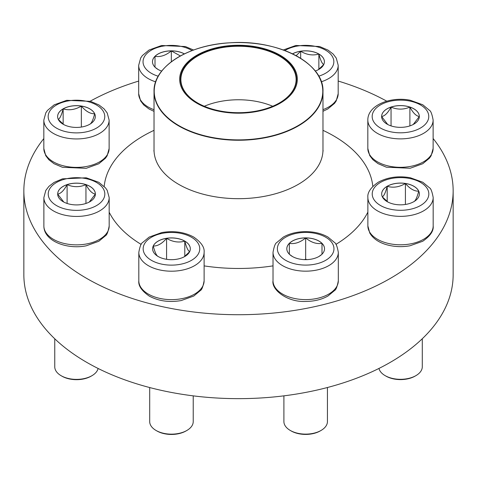 <?xml version="1.0" encoding="UTF-8"?>
<svg xmlns="http://www.w3.org/2000/svg" width="477" height="477" viewBox="0 0 477 477"><rect width="100%" height="100%" fill="white"/><g stroke="black" fill="none" stroke-linecap="round" stroke-linejoin="round"><path stroke-width="0.72" d="M161.703 71.091A18.853 10.882 180 0 1 152.485 61.736A18.853 10.882 180 0 1 171.332 50.848A18.853 10.882 180 0 1 184.402 53.895M158.149 69.517L155.299 67.46M155.007 67.227L155.007 56.34A18.853 10.882 0 0 0 152.485 61.76M184.355 53.913A18.853 10.882 0 0 0 171.332 50.902A18.853 10.882 0 0 0 155.007 56.34C160.415 57.228 165.859 55.41 171.332 50.902L180.395 55.952M171.332 50.902L171.332 61.795M155.007 56.34L155.007 67.174M63.143 108.851A18.853 10.882 180 0 1 83.69 106.49A18.853 10.882 180 0 1 95.322 116.543A18.853 10.882 180 0 1 76.475 127.431A18.853 10.882 180 0 1 57.622 116.543A18.853 10.882 180 0 1 63.143 108.851M95.322 116.567A18.853 10.882 0 0 0 94.684 113.776C93.069 119.948 91.441 123.448 89.801 124.288M63.793 124.598L58.313 119.471M58.266 119.411C59.881 118.618 61.509 115.112 63.143 108.899A18.853 10.882 0 0 0 57.622 116.567M81.352 106.079A18.853 10.882 0 0 0 63.143 108.899C69.171 110.652 75.241 109.71 81.352 106.079C85.794 111.326 90.242 113.896 94.684 113.776A18.853 10.882 0 0 0 81.352 106.079L81.352 127.055M63.143 108.899L63.143 124.127M57.675 194.026A18.853 10.882 180 0 1 76.529 183.144A18.853 10.882 180 0 1 95.376 194.026A18.853 10.882 180 0 1 76.529 204.913A18.853 10.882 180 0 1 57.675 194.026M109.179 226.02L109.179 197.585A32.651 18.853 180 0 1 76.529 216.433A32.651 18.853 180 0 1 43.878 197.585L43.878 226.02A32.651 18.853 0 0 0 76.529 244.868A32.651 18.853 0 0 0 109.179 226.02C108.112 231.834 106.89 235.066 105.518 235.71L98.822 241.279L86.242 245.804C66.947 249.757 43.783 241.028 43.878 226.02M54.76 338.789L54.76 366.819A21.769 12.569 0 0 0 61.134 375.709A21.769 12.569 0 0 0 91.918 375.709A21.769 12.569 0 0 0 98.107 368.465M91.918 375.709L91.065 376.204A20.559 11.871 180 0 1 61.992 376.204L61.134 375.709M95.376 194.05A18.853 10.882 0 0 0 85.949 184.653C89.074 190.46 92.216 193.602 95.376 194.079L89.271 202.045M63.769 202.039L57.699 194.115M57.675 194.079C60.794 193.644 63.936 190.502 67.102 184.653A18.853 10.882 0 0 0 57.675 194.05M85.949 184.653A18.853 10.882 0 0 0 67.102 184.653C73.386 187.33 79.671 187.33 85.949 184.653L85.949 203.452M67.102 184.653L67.102 203.452M158.131 256.489A18.853 10.882 180 0 1 152.61 248.797A18.853 10.882 180 0 1 171.464 237.91A18.853 10.882 180 0 1 190.311 248.797A18.853 10.882 180 0 1 178.678 258.85A18.853 10.882 180 0 1 158.131 256.489M149.695 387.545L149.695 421.59A21.769 12.569 0 0 0 156.068 430.475A21.769 12.569 0 0 0 186.853 430.475A21.769 12.569 0 0 0 193.227 421.59L193.227 395.862M156.068 430.475L156.927 430.969L156.068 430.475M186.853 430.475L186 430.969A20.559 11.871 180 0 1 156.927 430.969M190.311 248.821A18.853 10.882 0 0 0 184.79 241.147A18.853 10.882 0 0 0 166.58 238.333C172.614 241.952 178.684 242.888 184.79 241.147C186.406 247.319 188.033 250.819 189.667 251.659M189.619 251.719L184.146 256.847M158.131 256.543C156.516 255.744 154.888 252.238 153.254 246.025A18.853 10.882 0 0 0 152.61 248.821M166.58 238.333A18.853 10.882 0 0 0 153.254 246.025C157.696 246.144 162.138 243.574 166.58 238.333L166.58 259.309M184.79 241.147L184.79 256.376M260.991 47.837A58.832 33.968 180 0 1 274.335 106.162A58.832 33.968 180 0 1 180.175 83.666A58.832 33.968 180 0 1 260.991 47.837M260.669 48.284A57.985 33.479 180 0 1 279.504 102.895A57.985 33.479 180 0 1 197.496 102.895A57.985 33.479 180 0 1 190.281 60.627A57.985 33.479 180 0 1 260.669 48.284M197.627 102.966A57.622 33.271 180 0 1 180.878 79.516A57.622 33.271 180 0 1 260.531 48.773A57.622 33.271 180 0 1 296.122 79.516A57.622 33.271 180 0 1 279.373 102.966M204.305 106.258A57.622 33.271 180 0 1 260.531 102.293A57.622 33.271 180 0 1 272.695 106.258M43.824 138.592A214.65 123.925 0 0 0 23.85 190.794L23.85 274.722A214.65 123.925 0 0 0 196.667 396.274A214.65 123.925 0 0 0 436.843 322.1A214.65 123.925 0 0 0 453.15 274.722L453.15 190.794A214.65 123.925 0 0 0 433.122 138.527M23.85 190.794A214.65 123.925 0 0 0 196.667 312.346A214.65 123.925 0 0 0 436.843 238.172A214.65 123.925 0 0 0 453.15 190.794M386.769 101.184A214.65 123.925 0 0 0 338.187 81.042M138.682 81.084A214.65 123.925 0 0 0 90.123 101.243M305.668 259.649A18.853 10.882 180 0 1 286.814 248.761A18.853 10.882 180 0 1 305.668 237.88A18.853 10.882 180 0 1 324.515 248.761A18.853 10.882 180 0 1 305.668 259.649M283.898 395.844L283.898 421.555A21.769 12.569 0 0 0 290.272 430.445A21.769 12.569 0 0 0 305.668 434.124A21.769 12.569 0 0 0 321.057 430.445A21.769 12.569 0 0 0 327.437 421.555L327.437 387.515M321.057 430.445L320.204 430.94A20.559 11.871 180 0 1 305.668 434.416A20.559 11.871 180 0 1 291.131 430.94L290.272 430.445M305.668 237.928A18.853 10.882 0 0 0 289.342 243.371C294.75 244.254 300.188 242.441 305.668 237.928C311.076 242.417 316.513 244.23 321.993 243.371A18.853 10.882 0 0 0 305.668 237.928L305.668 259.208L304.421 259.625M324.515 248.791A18.853 10.882 0 0 0 321.993 243.371L321.993 254.253M321.695 254.491L318.88 256.531M292.484 256.543L289.634 254.491M289.342 254.253L289.342 243.371A18.853 10.882 0 0 0 286.814 248.791M306.914 259.625L305.668 259.208M289.342 243.371L289.342 254.205M321.993 243.371L321.993 254.205M413.857 201.652A18.853 10.882 180 0 1 393.31 204.007A18.853 10.882 180 0 1 381.678 193.954A18.853 10.882 180 0 1 400.525 183.073A18.853 10.882 180 0 1 419.378 193.954A18.853 10.882 180 0 1 413.857 201.652M378.959 368.435A21.769 12.569 0 0 0 385.136 375.632A21.769 12.569 0 0 0 415.92 375.632L415.92 375.632A21.769 12.569 0 0 0 422.294 366.747L422.294 338.742M415.062 376.126L415.92 375.632L415.062 376.126A20.559 11.871 180 0 1 385.988 376.126L385.136 375.632M382.315 196.822C383.931 196.023 385.559 192.523 387.199 186.31A18.853 10.882 0 0 0 381.678 193.978M405.408 183.49A18.853 10.882 0 0 0 387.199 186.31C393.227 188.063 399.297 187.121 405.408 183.49C409.85 188.737 414.292 191.301 418.734 191.188A18.853 10.882 0 0 0 405.408 183.49L405.408 204.466M419.378 193.978A18.853 10.882 0 0 0 418.734 191.188C417.119 197.353 415.491 200.859 413.857 201.699M387.843 202.004L382.369 196.882M387.199 186.31L387.199 201.538M419.325 116.471A18.853 10.882 180 0 1 400.471 127.353A18.853 10.882 180 0 1 381.624 116.471A18.853 10.882 180 0 1 400.471 105.59A18.853 10.882 180 0 1 419.325 116.471M367.821 148.46A32.651 18.853 0 0 0 400.471 167.314A32.651 18.853 0 0 0 433.122 148.46L431.136 155.717L429.467 158.155L422.765 163.724L410.19 168.244L386.43 167.206L378.04 163.641L372.853 159.67L369.735 155.585L367.821 148.46L367.821 120.025A32.651 18.853 180 0 0 400.471 138.879A32.651 18.853 180 0 0 433.122 120.025C432.055 114.212 430.838 110.98 429.467 110.336L422.765 104.767L410.19 100.242C390.896 96.288 367.731 105.012 367.821 120.025M387.718 124.485L381.642 116.561M391.051 107.092A18.853 10.882 0 0 0 381.624 116.495C384.742 116.084 387.884 112.942 391.051 107.092C397.329 109.776 403.614 109.776 409.898 107.092A18.853 10.882 0 0 0 391.051 107.092L391.051 125.898M419.325 116.495A18.853 10.882 0 0 0 409.898 107.092C413.022 112.9 416.165 116.042 419.325 116.519L413.219 124.491M409.898 107.092L409.898 125.898M292.496 53.847A18.853 10.882 180 0 1 318.869 54.008A18.853 10.882 180 0 1 324.39 61.706A18.853 10.882 180 0 1 315.249 71.031M296.122 55.696L300.659 51.242A18.853 10.882 0 0 0 292.544 53.865M324.39 61.73A18.853 10.882 0 0 0 318.869 54.056A18.853 10.882 0 0 0 300.659 51.242C306.687 54.861 312.757 55.797 318.869 54.056C320.484 60.227 322.112 63.727 323.746 64.568M323.698 64.628L318.219 69.755M318.869 54.056L318.869 69.284M300.659 51.242L300.659 58.337M192.052 50.604A28.298 16.337 0 0 0 148.83 51.832A28.298 16.337 0 0 0 158.239 76.219M154.029 111.368L148.896 108.905L143.708 104.934L140.596 100.85L138.682 93.725A32.651 18.853 0 0 0 154.029 109.71M155.687 81.835A32.651 18.853 180 0 1 138.682 65.289L140.667 58.033L142.343 55.6L149.039 50.031L161.614 45.506L185.374 46.549L193.62 50.025M96.485 128.098A28.298 16.337 0 0 0 83.797 100.766A28.298 16.337 0 0 0 49.137 120.776A28.298 16.337 0 0 0 96.485 128.098M109.126 148.538L107.14 155.794L105.465 158.227L98.769 163.796L86.188 168.321L62.427 167.278L54.038 163.712L48.851 159.747L45.732 155.663L43.824 148.538A32.651 18.853 0 0 0 63.978 165.954A32.651 18.853 0 0 0 99.562 161.864A32.651 18.853 0 0 0 109.126 148.538L109.126 120.097A32.651 18.853 180 0 1 99.562 133.429A32.651 18.853 180 0 1 63.978 137.513A32.651 18.853 180 0 1 43.824 120.097L45.81 112.84L47.479 110.408L54.181 104.839L66.756 100.313L90.517 101.357L98.906 104.922L104.093 108.893L107.212 112.971L109.126 120.097M104.827 194.026A28.298 16.337 0 0 0 62.38 179.877A28.298 16.337 0 0 0 62.38 208.175A28.298 16.337 0 0 0 104.827 194.026M191.468 237.242A28.298 16.337 0 0 0 144.126 244.564A28.298 16.337 0 0 0 178.786 264.574A28.298 16.337 0 0 0 191.468 237.242M204.114 280.786C203.047 286.599 201.825 289.831 200.453 290.475L193.757 296.044L181.177 300.57C169.281 302.603 158.65 301.118 149.277 296.11C141.693 290.845 138.205 285.741 138.813 280.786A32.651 18.853 0 0 0 148.371 294.118A32.651 18.853 0 0 0 183.955 298.203A32.651 18.853 0 0 0 204.114 280.786L204.114 252.351A32.651 18.853 180 0 1 171.464 271.198A32.651 18.853 180 0 1 138.813 252.351C139.88 246.531 141.097 243.306 142.468 242.656L149.17 237.087L161.745 232.567C173.64 230.528 184.277 232.019 193.65 237.027C201.211 242.256 204.699 247.366 204.114 252.351M315.53 71.461A84.471 48.767 180 0 1 322.971 91.477L322.971 149.915A84.471 48.767 180 0 1 238.5 198.682A84.471 48.767 180 0 1 154.029 149.915L153.886 151.072M322.971 130.34A134.532 77.673 180 0 1 372.817 186.388M367.874 212.098A134.532 77.673 180 0 1 335.915 244.367M273.017 265.868A134.532 77.673 180 0 1 204.114 265.886M141.192 244.433A134.532 77.673 180 0 1 109.179 212.205M104.183 186.406A134.532 77.673 180 0 1 154.029 130.34M154.029 149.915L154.029 91.477C153.147 67.001 188.135 44.725 230.015 42.805C277.847 39.192 324.348 63.375 322.971 91.477A84.471 48.767 180 0 1 206.207 136.541A84.471 48.767 180 0 1 154.029 91.477A84.471 48.767 180 0 1 161.47 71.461M206.273 136.189A84.286 48.666 0 0 0 316.382 109.823A84.286 48.666 0 0 0 270.727 46.251A84.286 48.666 0 0 0 160.618 72.617A84.286 48.666 0 0 0 206.273 136.189M305.668 232.424A28.298 16.337 0 0 0 281.162 256.93A28.298 16.337 0 0 0 330.173 256.93A28.298 16.337 0 0 0 305.668 232.424M338.318 280.756C337.251 286.57 336.029 289.801 334.657 290.445L327.961 296.014C321.617 299.586 314.188 301.398 305.668 301.446C287.267 302.418 271.306 289.622 273.017 280.756A32.651 18.853 0 0 0 305.668 299.604A32.651 18.853 0 0 0 338.318 280.756L338.318 252.321A32.651 18.853 180 0 1 305.668 271.169A32.651 18.853 180 0 1 273.017 252.321C274.084 246.502 275.307 243.27 276.678 242.626L283.374 237.057C289.712 233.486 297.147 231.679 305.668 231.625C314.188 231.679 321.617 233.486 327.961 237.057L334.657 242.626C336.029 243.27 337.251 246.502 338.318 252.321M380.515 182.399A28.298 16.337 0 0 0 393.203 209.737A28.298 16.337 0 0 0 427.863 189.727A28.298 16.337 0 0 0 380.515 182.399M433.176 225.943C433.76 230.928 430.272 236.037 422.711 241.267L409.97 245.78C401.938 247.205 394.127 246.842 386.531 244.701C378.684 242.423 373.103 238.548 369.794 233.08L367.874 225.943A32.651 18.853 0 0 0 388.034 243.359A32.651 18.853 0 0 0 423.612 239.275A32.651 18.853 0 0 0 433.176 225.943L433.176 197.508A32.651 18.853 180 0 1 400.525 216.361A32.651 18.853 180 0 1 367.874 197.508C367.29 192.523 370.778 187.413 378.339 182.184C387.712 177.176 398.349 175.691 410.244 177.724L422.819 182.25L429.521 187.819C430.892 188.463 432.108 191.694 433.176 197.508M372.173 116.471A28.298 16.337 0 0 0 414.62 130.62A28.298 16.337 0 0 0 414.62 102.322A28.298 16.337 0 0 0 372.173 116.471M318.731 76.159A28.298 16.337 0 0 0 328.021 51.778A28.298 16.337 0 0 0 284.841 50.562M322.971 109.632A32.651 18.853 0 0 0 338.187 93.695L338.187 65.26A32.651 18.853 180 0 1 321.295 81.77M138.682 93.725L138.682 65.289M43.824 148.538L43.824 120.097M109.179 197.585L107.194 190.323L105.518 187.89L98.822 182.321L86.242 177.796L62.481 178.839L54.092 182.405L48.904 186.376L45.786 190.46L43.878 197.585M138.813 280.786L138.813 252.351M322.971 149.915L323.114 151.072M273.017 280.756L273.017 252.321M367.874 225.943L367.874 197.508M433.122 148.46L433.122 120.025M338.187 93.695L336.202 100.951L334.532 103.384L327.83 108.953L322.971 111.284M283.272 49.984L295.823 45.476L319.584 46.513L327.973 50.079L333.161 54.05L336.279 58.134L338.187 65.26"/></g></svg>
